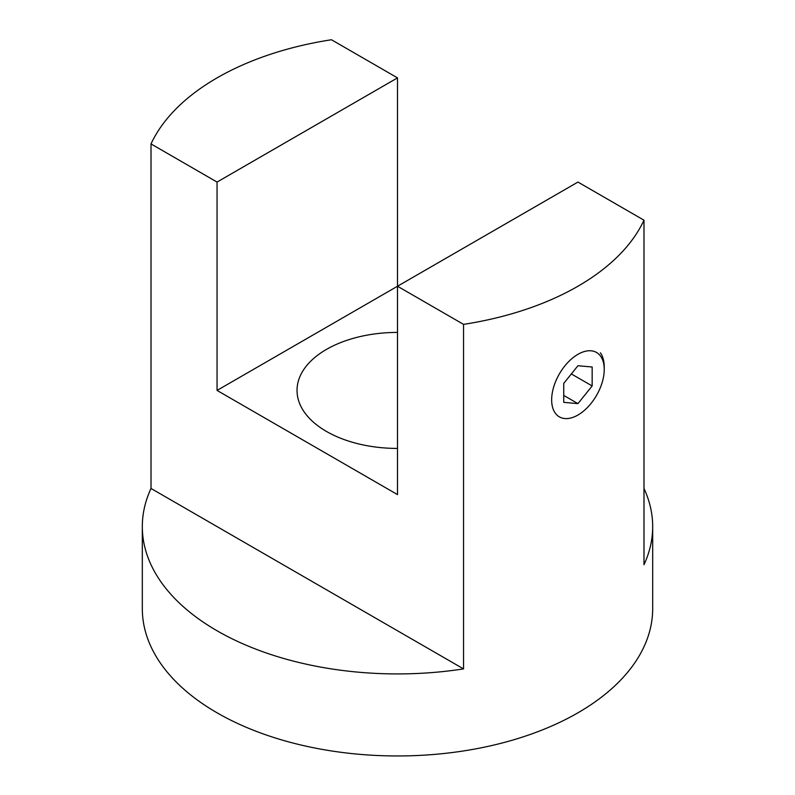 <?xml version="1.0" encoding="UTF-8"?>
<svg xmlns="http://www.w3.org/2000/svg" width="795" height="795" viewBox="0 0 795 795"><rect width="100%" height="100%" fill="white"/><g stroke="black" fill="none" stroke-linecap="round" stroke-linejoin="round"><path stroke-width="1.19" d="M397.5 332.419A100.468 58.005 0 0 0 297.032 390.425A100.468 58.005 0 0 0 326.457 431.437A100.468 58.005 0 0 0 397.5 448.43M151.01 143.925L217.055 182.065L397.5 77.88L331.455 39.75A255.185 147.333 0 0 0 151.01 143.925L151.01 488.468A255.185 147.333 0 0 0 142.315 526.598L142.315 608.632A255.185 147.333 0 0 0 217.055 712.807A255.185 147.333 0 0 0 495.156 744.746A255.185 147.333 0 0 0 652.685 608.632L652.685 526.598A255.185 147.333 0 0 0 643.99 488.468M142.315 526.598A255.185 147.333 0 0 0 217.055 630.773A255.185 147.333 0 0 0 463.545 668.903L463.545 324.37A255.185 147.333 0 0 0 643.99 220.195L643.99 564.728A255.185 147.333 0 0 0 652.685 526.598M643.99 220.195L577.945 182.065L397.5 286.24L463.545 324.37M397.5 77.88L397.5 494.599L217.055 390.425L217.055 182.065M397.5 286.24L217.055 390.425M151.01 488.468L463.545 668.903M555.178 412.993A37.176 21.465 -60 0 1 564.798 365.978A37.176 21.465 -60 0 1 600.712 356.359A37.176 21.465 -60 0 1 604.23 369.506A37.176 21.465 -60 0 1 577.945 415.03A37.176 21.465 -60 0 1 555.178 412.993M600.424 352.831A40.187 23.204 -60 0 1 604.23 367.042L604.23 369.506M563.735 402.349L563.735 383.409L577.945 365.73L592.156 367.002L592.156 385.953L577.945 403.622L563.735 402.349M563.735 395.423L577.945 403.622M571.347 373.938L592.156 385.953"/></g></svg>
